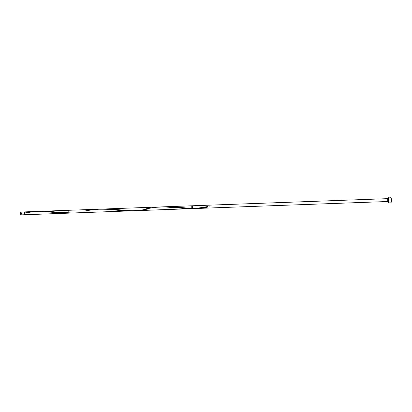 <?xml version="1.0" encoding="UTF-8"?>
<svg xmlns="http://www.w3.org/2000/svg" width="412" height="412" viewBox="0 0 412 412"><rect width="100%" height="100%" fill="white"/><g stroke="black" fill="none" stroke-linecap="round" stroke-linejoin="round"><path stroke-width="0.62" d="M20.888 212.025L23.953 211.917A1.427 0.335 -92.1 0 1 24.344 213.339A1.427 0.335 -92.1 0 1 24.061 214.77L20.991 214.884A1.427 0.335 87.9 0 1 20.986 214.884L24.056 214.77A1.427 0.335 -92.1 0 0 24.061 214.77L24.344 213.349L24.025 211.943L20.894 212.025A1.427 0.335 87.9 0 1 21.275 213.452A1.427 0.335 87.9 0 1 20.991 214.884L21.275 213.462L20.894 212.025A1.427 0.335 87.9 0 1 20.894 212.025L20.605 213.447L20.986 214.884A1.427 0.335 87.9 0 1 20.605 213.457A1.427 0.335 87.9 0 1 20.888 212.025L23.958 211.917A1.427 0.335 -92.1 0 0 23.953 211.917A1.427 0.335 -92.1 0 0 23.948 211.917L23.896 211.943M24.251 214.477L24.808 213.962L24.679 212.376L24.164 212.195L24.524 212.18A1.143 0.268 -92.1 0 0 24.519 212.18A1.143 0.268 -92.1 0 0 24.514 212.18L24.473 212.201M390.828 202.828L388.516 202.91L388.954 202.086L389.082 200.072L388.82 198.048L388.315 197.204L387.867 198.028L387.738 200.041L388.001 202.065L388.506 202.91A2.853 0.67 87.9 0 1 388.506 202.91L390.818 202.828A2.853 0.67 -92.1 0 0 390.828 202.828A2.853 0.67 -92.1 0 0 391.395 199.969A2.853 0.67 -92.1 0 0 390.627 197.116L388.315 197.204A2.853 0.67 87.9 0 1 388.315 197.204A2.853 0.67 87.9 0 1 389.082 200.052A2.853 0.67 87.9 0 1 388.516 202.91A2.853 0.67 87.9 0 1 387.738 200.062A2.853 0.67 87.9 0 1 388.305 197.204L390.627 197.116A2.853 0.67 -92.1 0 0 390.617 197.116A2.853 0.67 -92.1 0 0 390.607 197.121M24.318 212.19A1.427 0.335 87.9 0 1 24.509 211.897A1.427 0.335 87.9 0 1 24.895 213.318A1.427 0.335 87.9 0 1 24.612 214.75L68.603 213.143M24.313 212.211L24.514 211.897A1.427 0.335 87.9 0 1 24.514 211.897L24.895 213.328L24.607 214.75A1.427 0.335 87.9 0 1 24.607 214.75A1.427 0.335 87.9 0 1 24.401 214.472M70.725 213.035L37.816 211.413L24.509 211.897M131.428 210.846L123.018 210.759L106.054 209.214L98.092 209.224M84.398 211.047L92.422 209.749L99.586 209.157L68.768 210.285M134.163 210.753L130.032 210.903M146.028 208.802L155.715 207.308L164.089 206.87L185.379 208.554L193.959 208.544L186.528 208.616L169.172 207.056L159.794 206.973M161.504 206.901L160.649 206.932M163.157 206.865L171.619 206.824L188.578 208.369L196.06 208.498L188.639 208.369L172.334 206.865L163.955 206.819L388.362 198.63L388.748 200.062L388.459 201.483A1.427 0.335 -92.1 0 0 388.464 201.483L388.073 200.047L388.362 198.63A1.427 0.335 -92.1 0 0 388.073 200.057A1.427 0.335 -92.1 0 0 388.459 201.483A1.427 0.335 -92.1 0 0 388.464 201.483A1.427 0.335 -92.1 0 0 388.748 200.052A1.427 0.335 -92.1 0 0 388.362 198.63L388.362 198.63A1.427 0.335 -92.1 0 0 388.073 200.057A1.427 0.335 -92.1 0 0 388.459 201.483A1.427 0.335 -92.1 0 0 388.748 200.052A1.427 0.335 -92.1 0 0 388.362 198.63L103.376 209.018L110.483 209.1L126.948 210.614L134.297 210.748L127.009 210.62L110.704 209.111L102.325 209.064L110.704 209.111L131.742 210.79L192.131 208.642L130.233 210.898M134.425 210.743L191.863 208.652M39.933 211.356L72.666 212.999M130.362 210.893L68.866 213.138L68.773 210.28L68.866 213.138L70.699 213.04M194.825 208.482L194.526 208.503M197.374 208.225L197.899 208.163M199.48 207.952L197.945 208.158L199.48 207.952M180.147 207.555C187.326 208.616 198.496 208.699 207.658 206.551L197.945 208.158M205.717 206.906L204.805 207.071M163.044 206.87L172.334 206.865L193.372 208.544L208.348 206.999M73.727 212.947L388.464 201.483L194.943 208.534L188.639 208.369L172.334 206.865L165.15 206.767M206.948 206.685L199.521 207.947M196.06 208.498L205.943 207.416L196.06 208.498L205.943 207.416L209.131 206.86L209.116 206.288L209.131 206.86M202.683 207.447L201.097 207.705M68.732 213.143L24.612 214.75L24.385 214.42M390.818 202.828L391.266 201.998L391.364 199.429L391.019 197.606L390.499 197.173M24.051 214.482L24.602 214.461A1.143 0.268 -92.1 0 0 24.828 213.323A1.143 0.268 -92.1 0 0 24.524 212.18L23.963 212.201M148.011 209.013L139.58 210.341L131.742 210.79L110.704 209.111L101.414 209.121M72.795 212.994L65.379 212.865L49.074 211.356L39.779 211.366M24.869 212.916L34.124 211.639L40.829 211.361L62.119 213.05L68.866 213.138M99.586 209.157L107.48 209.296L123.749 210.805L132.329 210.79M192.126 208.642L192.028 205.789C191.698 206.232 191.657 207.082 191.91 208.333C191.647 206.778 191.729 205.959 192.141 205.866C192.502 207.035 192.497 207.962 192.131 208.642L192.028 205.789C191.698 206.232 191.657 207.082 191.91 208.333C191.647 206.778 191.729 205.959 192.141 205.866C192.502 207.035 192.497 207.962 192.131 208.642L388.464 201.483L192.131 208.642M390.617 197.116L388.305 197.204M161.077 206.917L41.746 211.268M388.362 198.63L103.376 209.018M191.07 205.825L104.262 208.987M56.887 212.051L69.067 212.824"/></g></svg>
